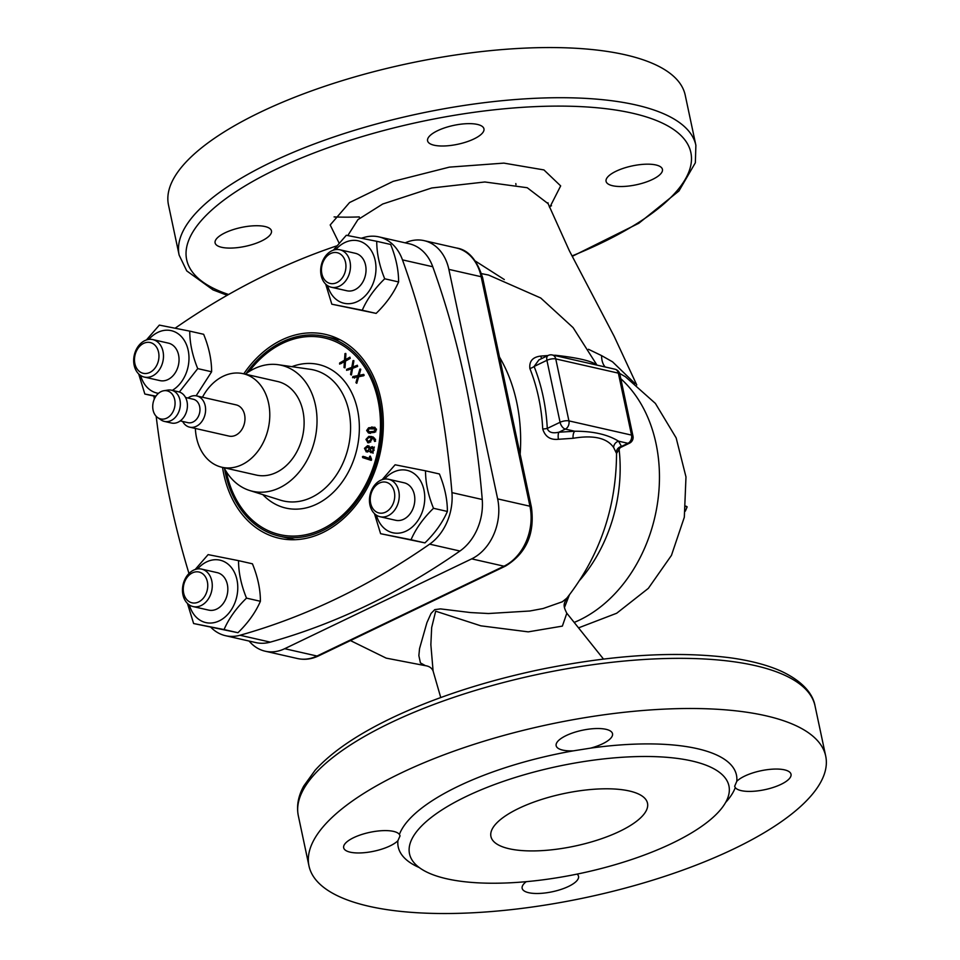 <?xml version="1.0" encoding="UTF-8"?>
<svg xmlns="http://www.w3.org/2000/svg" width="960" height="960" viewBox="0 0 960 960"><rect width="100%" height="100%" fill="white"/><g stroke="black" fill="none" stroke-linecap="round" stroke-linejoin="round"><path stroke-width="1.44" d="M188.976 573.492A832.416 634.86 102.8 0 1 156.18 416.292M154.272 399.12A832.416 634.86 102.8 0 1 153.972 396.108M361.368 238.2A832.416 634.86 102.8 0 1 364.428 237.336A48.024 36.624 102.8 0 1 378.9 236.88A48.024 36.624 102.8 0 1 402.48 259.872A832.416 634.86 102.8 0 1 451.944 492.624A48.024 36.624 102.8 0 1 429.648 544.152A832.416 634.86 102.8 0 1 240.024 635.256A48.024 36.624 102.8 0 1 225.564 635.712A48.024 36.624 102.8 0 1 210.96 627.396M175.152 328.188A832.416 634.86 102.8 0 1 336.624 245.916M243.78 373.824A104.532 79.728 102.8 0 1 325.368 334.356A104.532 79.728 102.8 0 1 383.328 425.88A104.532 79.728 102.8 0 1 322.704 532.632A104.532 79.728 102.8 0 1 279.084 538.236A104.532 79.728 102.8 0 1 222.528 467.4M185.544 397.488L193.32 399.252A12.012 9.156 102.8 0 1 199.584 412.992A12.012 9.156 102.8 0 1 188.004 422.676L180.228 420.9M187.968 398.04A16.008 12.204 102.8 0 1 196.728 395.928A16.008 12.204 102.8 0 1 205.092 414.24A16.008 12.204 102.8 0 1 189.636 427.152A16.008 12.204 102.8 0 1 182.652 421.452M164.388 421.416L171.456 423.024A16.008 12.204 -77.2 0 0 186.912 410.112A16.008 12.204 -77.2 0 0 178.548 391.8L171.48 390.192A16.008 12.204 102.8 0 1 179.844 408.504A16.008 12.204 102.8 0 1 164.388 421.416A16.008 12.204 102.8 0 1 161.04 419.928L157.692 417.6A14.412 10.992 -77.2 0 0 174.612 407.316A14.412 10.992 -77.2 0 0 163.788 390.744A14.412 10.992 -77.2 0 0 153.084 410.088A14.412 10.992 -77.2 0 0 157.692 417.6M163.788 390.744L167.82 390.096A16.008 12.204 102.8 0 1 171.48 390.192M196.728 395.928L236.1 404.868A16.008 12.204 102.8 0 1 244.98 418.884A16.008 12.204 102.8 0 1 235.692 435.228A16.008 12.204 102.8 0 1 229.02 436.092L189.636 427.152M363.048 456.324L370.104 458.604L369.504 457.02L370.176 456.048L371.58 459.288L371.028 460.308L362.688 457.62L363.048 456.324L362.412 456.828L365.064 456.78M370.632 456.792L369.54 456.54L370.176 456.048M367.98 442.716L365.952 439.44L368.772 436.404L371.724 436.548L374.46 438.12L375.588 441.18L374.616 441.456L373.596 438.936L371.988 437.88L371.76 439.728L368.952 442.764L367.656 442.68M363.732 375.744L358.704 376.74L356.772 383.292L355.956 382.668L357.552 376.98L352.596 377.676L352.968 376.536L357.948 375.54L359.904 369.096L360.684 369.684L359.112 375.312L363.696 374.4L363.732 375.744M360.684 369.276L359.904 369.096L360.612 369.12M350.244 358.404L345.492 361.104L344.988 367.848L344.028 367.548L344.388 361.728L339.636 364.104L339.768 362.904L344.472 360.24L345.012 353.628L345.888 353.94L345.576 359.616L349.92 357.168L350.244 358.404M345.888 353.82L345.012 353.628L345.696 353.436M357.528 366.456L352.608 368.328L351.396 375.012L350.58 374.556L351.564 368.724L346.584 370.32L346.86 369.24L351.792 367.38L353.016 360.648L353.868 361.068L352.836 366.984L357.36 365.268L357.528 366.456M353.88 360.84L353.016 360.648L353.736 360.516M374.496 432.408L368.424 432.924L366.648 430.512L368.616 427.776L374.7 427.26L376.464 429.672L374.496 432.408M368.988 433.092L369.624 433.2M366.252 451.872L364.488 448.308L367.536 445.68L370.164 447.48L372.348 446.604L374.124 450.168L371.064 452.796L369.384 451.236L366.192 451.86M351.516 374.772L350.58 374.556M352.5 368.928L351.564 368.724M348.516 369.876L346.596 369.432M348.624 369.9L346.86 369.24M348.876 369.696L353.808 367.836L351.792 367.38M353.808 367.836L353.916 367.224M353.844 361.236L352.872 361.008M357.672 366.372L354.852 367.44L352.836 366.984M370.44 433.392L368.676 430.98M367.728 430.764L366.648 430.512M370.08 428.568L368.616 427.776M370.644 428.244L373.704 427.428L371.688 426.972M373.704 427.428L375.06 427.404M367.596 452.064L366.576 450.648M365.424 448.524L364.488 448.308M367.428 446.94L369.144 446.088M368.94 445.992L367.536 445.68M371.64 447.816L370.164 447.48M372.192 447.948L374.376 447.06M373.092 453.264L371.412 451.692L367.416 450.804L369.228 449.22L368.184 447.084L365.436 448.488L366.468 450.624L367.416 450.804M371.436 458.904L370.104 458.604M370.824 457.32L369.504 457.02M371.448 460.248L362.688 457.62M364.716 458.076L364.428 457.284M375.132 439.284L373.596 438.936M375.612 439.392L371.988 437.88M368.904 442.764L368.1 441.552L370.848 439.692L371.088 437.712L368.604 437.58L366.864 439.488L368.112 441.54L370.704 442.02M366.852 439.644L365.952 439.44M369.036 437.604L370.788 436.86L368.772 436.404M370.788 436.86L373.236 436.98M356.976 382.896L355.956 382.668M358.572 377.208L357.552 376.98M354.612 378.132L354.744 377.22L352.728 376.764M354.744 377.22L352.968 376.536M354.996 376.992L359.976 375.996L357.948 375.54M360.708 369.6L359.688 369.372M364.224 375.156L359.112 375.312M345.024 367.776L344.028 367.548M345.432 361.968L344.388 361.728M341.124 363.564L339.564 363.216M341.568 363.312L339.768 362.904M344.604 361.776L345.48 361.284M346.272 360.66L344.472 360.24M346.5 360.528L346.548 359.844M345.876 354.156L344.856 353.928M347.376 360.024L345.576 359.616M376.428 429.036L369.36 428.808L367.692 430.428L369.24 431.772L373.764 431.376L375.42 429.756L373.872 428.424M369.24 431.772L375.78 431.844M370.992 448.092L368.184 447.084M369.576 451.284L370.452 450.996M366.468 450.624L369.372 451.248M376.44 429.984L375.42 429.756M375.456 431.76L373.764 431.376M373.512 432.348L371.484 431.892M373.176 449.988L372.06 447.84L370.176 449.412L371.28 451.548L374.112 450.204M374.052 448.296L372.06 447.84M373.2 451.992L371.28 451.548M370.164 449.436L369.228 449.22M370.764 441.96L369.108 441.588M371.736 439.884L370.848 439.692M369.9 441.96L368.112 441.54M371.988 437.916L371.088 437.712M224.076 467.748A64.62 49.284 -77.2 0 0 249.636 490.488A64.62 49.284 -77.2 0 0 300.6 470.22A64.62 49.284 -77.2 0 0 315.408 404.964A64.62 49.284 -77.2 0 0 278.196 364.704A64.62 49.284 -77.2 0 0 245.316 374.172M195.372 428.448A47.976 36.588 -77.2 0 0 196.536 437.784A47.976 36.588 -77.2 0 0 221.94 467.256L256.26 475.056A47.976 36.588 -77.2 0 0 302.568 436.368A47.976 36.588 -77.2 0 0 277.512 381.48L243.18 373.692A47.976 36.588 -77.2 0 0 202.464 397.224M221.94 467.256A47.976 36.588 -77.2 0 0 241.956 464.688A47.976 36.588 -77.2 0 0 269.784 415.692A47.976 36.588 -77.2 0 0 243.18 373.692M246.12 373.584A102.456 78.132 102.8 0 1 325.044 336.42A102.456 78.132 102.8 0 1 378.552 453.624A102.456 78.132 102.8 0 1 279.672 536.232A102.456 78.132 102.8 0 1 225.432 473.28A102.456 78.132 102.8 0 1 224.544 468.636M378.9 236.88L409.188 243.756A48.024 36.624 102.8 0 1 432.768 266.748A832.416 634.86 102.8 0 1 482.244 499.5A48.024 36.624 102.8 0 1 459.936 551.028A832.416 634.86 102.8 0 1 270.312 642.132A48.024 36.624 102.8 0 1 255.852 642.588L225.564 635.712M388.608 479.28L404.172 482.808A19.212 14.652 102.8 0 1 414.336 494.616A19.212 14.652 102.8 0 1 403.68 519.252A19.212 14.652 102.8 0 1 395.664 520.284L380.1 516.744A19.212 14.652 -77.2 0 0 388.116 515.712A19.212 14.652 -77.2 0 0 399.252 496.104A19.212 14.652 -77.2 0 0 388.608 479.28A19.212 14.652 -77.2 0 0 370.068 494.772A19.212 14.652 -77.2 0 0 380.1 516.744M385.584 512.136A15.78 12.036 102.8 0 1 370.692 495.252A15.78 12.036 102.8 0 1 391.212 485.388A15.78 12.036 102.8 0 1 385.584 512.136M376.38 515.16A32.016 24.42 -77.2 0 0 407.316 530.472A32.016 24.42 -77.2 0 0 423.804 489.3A32.016 24.42 -77.2 0 0 393.648 472.044A32.016 24.42 -77.2 0 0 384.576 479.1M380.604 533.7L424.932 542.892C435.084 533.016 442.572 522.54 447.384 511.452C447.408 499.56 444.756 487.068 439.416 473.976L425.532 470.82C425.508 482.7 428.16 495.192 433.5 508.296C423.336 518.172 415.848 528.648 411.036 539.736L380.604 533.7L374.448 513.612M382.164 479.664L395.1 464.784L425.532 470.82M447.384 511.452L433.5 508.296M424.932 542.892L411.036 539.736M201.624 569.112L217.188 572.64A19.212 14.652 102.8 0 1 227.352 584.448A19.212 14.652 102.8 0 1 216.696 609.084A19.212 14.652 102.8 0 1 208.68 610.116L193.116 606.576A19.212 14.652 -77.2 0 0 201.132 605.544A19.212 14.652 -77.2 0 0 212.268 585.936A19.212 14.652 -77.2 0 0 201.624 569.112A19.212 14.652 -77.2 0 0 183.084 584.604A19.212 14.652 -77.2 0 0 193.116 606.576M198.6 601.968A15.78 12.036 102.8 0 1 183.696 585.084A15.78 12.036 102.8 0 1 204.228 575.22A15.78 12.036 102.8 0 1 198.6 601.968M189.396 604.992A32.016 24.42 -77.2 0 0 220.332 620.304A32.016 24.42 -77.2 0 0 236.82 579.132A32.016 24.42 -77.2 0 0 206.664 561.876A32.016 24.42 -77.2 0 0 197.592 568.932M193.62 623.532L237.948 632.724C248.1 622.848 255.588 612.372 260.4 601.284C260.424 589.392 257.76 576.9 252.432 563.808L238.548 560.652C238.524 572.532 241.176 585.024 246.504 598.128C236.352 608.004 228.864 618.48 224.052 629.568L193.62 623.532L187.464 603.444M195.18 569.496L208.116 554.616L238.548 560.652M260.4 601.284L246.504 598.128M237.948 632.724L224.052 629.568M339.828 249.768L355.392 253.308A19.212 14.652 102.8 0 1 365.556 265.104A19.212 14.652 102.8 0 1 354.9 289.74A19.212 14.652 102.8 0 1 346.884 290.772L331.32 287.244A19.212 14.652 -77.2 0 0 339.336 286.212A19.212 14.652 -77.2 0 0 350.472 266.592A19.212 14.652 -77.2 0 0 339.828 249.768A19.212 14.652 -77.2 0 0 321.288 265.26A19.212 14.652 -77.2 0 0 331.32 287.244M336.804 282.624A15.78 12.036 102.8 0 1 321.9 265.74A15.78 12.036 102.8 0 1 342.42 255.888A15.78 12.036 102.8 0 1 336.804 282.624M327.6 285.66A32.016 24.42 -77.2 0 0 358.536 300.96A32.016 24.42 -77.2 0 0 375.024 259.788A32.016 24.42 -77.2 0 0 344.868 242.532A32.016 24.42 -77.2 0 0 335.784 249.6M331.824 304.2L376.14 313.392C386.304 303.516 393.792 293.028 398.604 281.94C398.628 270.06 395.964 257.568 390.636 244.464L376.74 241.308C376.728 253.2 379.38 265.692 384.708 278.784C374.556 288.66 367.068 299.148 362.256 310.236L331.824 304.2L325.668 284.1M333.384 250.152L346.32 235.272L376.74 241.308M398.604 281.94L384.708 278.784M376.14 313.392L362.256 310.236M152.832 339.6L168.408 343.14A19.212 14.652 102.8 0 1 178.572 354.948A19.212 14.652 102.8 0 1 167.916 379.572A19.212 14.652 102.8 0 1 159.9 380.604L144.336 377.076A19.212 14.652 -77.2 0 0 152.352 376.044A19.212 14.652 -77.2 0 0 163.488 356.424A19.212 14.652 -77.2 0 0 152.832 339.6A19.212 14.652 -77.2 0 0 134.292 355.092A19.212 14.652 -77.2 0 0 144.336 377.076M149.82 372.456A15.78 12.036 102.8 0 1 134.916 355.572A15.78 12.036 102.8 0 1 155.436 345.72A15.78 12.036 102.8 0 1 149.82 372.456M172.296 390.372A32.016 24.42 -77.2 0 0 187.92 349.164A32.016 24.42 -77.2 0 0 157.872 332.364A32.016 24.42 -77.2 0 0 148.8 339.432M140.616 375.492A32.016 24.42 -77.2 0 0 158.436 393.348M196.128 395.808L211.62 371.772C211.632 359.892 208.98 347.4 203.652 334.296L189.756 331.14C189.744 343.032 192.396 355.524 197.724 368.616L179.34 392.016M146.4 339.996L159.336 325.104L189.756 331.14M155.916 396.168L144.84 394.032L138.684 373.932M211.62 371.772L197.724 368.616M155.7 396.492L144.84 394.032M249.096 641.052A46.776 35.676 -77.2 0 0 265.176 651.204A46.776 35.676 -77.2 0 0 284.7 648.696L471.684 558.864A46.776 35.676 -77.2 0 0 497.64 498.888L448.86 269.376A46.776 35.676 -77.2 0 0 424.092 240.636A46.776 35.676 -77.2 0 0 405.204 242.856M466.236 796.476A163.284 54.708 -12 0 1 631.656 756.768A163.284 54.708 -12 0 1 728.94 785.916A163.284 54.708 -12 0 1 580.596 873.372A163.284 54.708 -12 0 1 409.512 853.812A163.284 54.708 -12 0 1 466.236 796.476M518.736 808.404A80.04 26.82 -12 0 1 599.82 788.928A80.04 26.82 -12 0 1 647.508 803.22A80.04 26.82 -12 0 1 574.8 846.096A80.04 26.82 -12 0 1 490.932 836.496A80.04 26.82 -12 0 1 518.736 808.404M564.42 607.62L569.376 594.924M566.82 598.164L562.356 601.776L543.132 608.52L529.812 611.004L488.46 613.524L470.58 612.564L440.472 608.892L434.772 609.636L431.064 613.416L426.924 622.632L419.556 648.564L418.86 655.584L420.42 662.904L425.436 665.664C429.312 666.24 431.868 668.028 433.116 671.04M440.748 697.548L433.104 671.052L430.86 644.688L431.664 627.564L435.672 611.196L480.84 625.824L528.24 631.86L562.368 626.112L566.82 613.236C562.716 605.268 563.856 603.828 566.76 598.236C599.652 556.152 616.26 507.9 616.548 453.456L613.644 447.492A6.408 5.904 136.3 0 1 618.564 441.18C607.668 434.484 593.064 431.172 574.776 431.232L558.888 432.216C552.468 433.632 548.604 432.372 547.284 428.424A178.248 135.948 -77.2 0 0 534.108 366.468L538.896 359.916M504.312 279.552L475.572 261.204M635.04 383.616L612.54 361.824L601.572 355.608A19.212 12.084 -73.8 0 0 605.172 366.972M601.572 355.608L588.48 349.284M260.256 112.236A264.132 88.5 -12 0 1 527.844 48A264.132 88.5 -12 0 1 685.212 95.148L695.88 145.308A264.132 88.5 168 0 0 538.5 98.16A264.132 88.5 168 0 0 270.912 162.396A264.132 88.5 168 0 0 179.148 255.144L168.492 204.984A264.132 88.5 -12 0 1 260.256 112.236M551.52 205.764A264.132 88.5 -12 0 1 549.276 206.616M261.456 241.032A28.812 9.66 -12 0 1 232.272 248.04A28.812 9.66 -12 0 1 215.1 242.892A28.812 9.66 -12 0 1 239.136 227.952A28.812 9.66 -12 0 1 270.84 229.548A28.812 9.66 -12 0 1 271.464 230.916A28.812 9.66 -12 0 1 261.456 241.032M434.136 145.224A28.812 9.66 -12 0 1 427.584 140.82A28.812 9.66 -12 0 1 453.756 125.376A28.812 9.66 -12 0 1 483.948 128.832A28.812 9.66 -12 0 1 462.036 143.244A28.812 9.66 -12 0 1 434.136 145.224M616.08 171.228A28.812 9.66 -12 0 1 645.276 164.22A28.812 9.66 -12 0 1 662.436 169.356A28.812 9.66 -12 0 1 638.4 184.308A28.812 9.66 -12 0 1 606.708 182.7A28.812 9.66 -12 0 1 606.072 181.344A28.812 9.66 -12 0 1 616.08 171.228M515.808 183.588A80.04 26.82 -12 0 1 515.976 184.728M359.604 218.184A80.04 26.82 -12 0 1 359.22 216.864M400.74 773.184A264.132 88.5 -12 0 1 668.328 708.948A264.132 88.5 -12 0 1 825.708 756.096A264.132 88.5 -12 0 1 585.744 897.576A264.132 88.5 -12 0 1 308.976 865.92A264.132 88.5 -12 0 1 400.74 773.184M736.776 781.32A28.812 9.66 -12 0 1 767.412 769.656A28.812 9.66 -12 0 1 791.016 774.24A28.812 9.66 -12 0 1 766.98 789.192A28.812 9.66 -12 0 1 735.276 787.584L734.652 786.288L736.776 781.32A172.884 57.924 168 0 0 590.604 748.128L573.408 750.84A28.812 9.66 -12 0 1 556.152 745.692A28.812 9.66 -12 0 1 582.336 730.26A28.812 9.66 -12 0 1 612.528 733.716A28.812 9.66 -12 0 1 590.604 748.128M577.08 874.104A28.812 9.66 -12 0 1 578.532 876.324A28.812 9.66 -12 0 1 552.348 891.756A28.812 9.66 -12 0 1 522.156 888.3A28.812 9.66 -12 0 1 526.284 881.664M397.908 840.708A28.812 9.66 -12 0 1 367.272 852.36A28.812 9.66 -12 0 1 343.668 847.776A28.812 9.66 -12 0 1 367.704 832.824A28.812 9.66 -12 0 1 399.408 834.432L400.056 835.86L397.908 840.708A172.884 57.924 168 0 0 419.28 867.576M347.808 235.56L357.924 219.648L382.692 204.024L431.748 187.98L484.872 181.98L527.232 187.728L548.124 203.688L547.98 202.764M549.648 207.552L560.664 185.904L543.924 169.92L503.868 163.116L449.376 167.136L393.12 181.392L349.572 202.536L330.192 224.964L339.06 243.024L330.192 224.964L349.572 202.536L393.12 181.392L449.376 167.136L503.868 163.116L543.924 169.92L560.664 185.904L549.648 207.552M619.62 373.416L625.404 376.74M552.36 354.984A6.408 6.408 0 0 0 548.172 355.464A6.408 3.54 64.3 0 0 546.912 360.312A6.408 2.148 -12 0 1 555.756 358.92A6.408 4.884 -77.2 0 0 552.36 354.984L593.328 364.284M593.112 364.236L614.964 369.204A6.408 4.884 102.8 0 1 618.36 373.14A6.408 2.148 -12 0 1 619.812 374.112L632.976 436.08A6.408 2.148 168 0 0 631.524 435.096A6.408 4.884 102.8 0 1 627.972 443.304A6.408 3.54 64.3 0 0 629.496 443.184A6.408 6.408 0 0 0 632.976 436.08M568.92 420.888A6.408 2.148 168 0 0 560.076 422.28A6.408 3.54 64.3 0 0 565.368 429.096A6.408 4.884 -77.2 0 0 568.92 420.888L555.756 358.92L618.36 373.14L631.524 435.096L568.92 420.888M548.016 355.536L540.708 356.088C532.704 357.06 529.092 361.212 529.884 368.544A173.82 132.564 102.8 0 1 542.724 428.976C545.136 436.692 550.356 440.136 558.384 439.284L573.108 438.288C593.46 434.868 606.972 437.94 613.644 447.492M596.496 365.004L596.004 364.464C590.556 360.72 577.044 357.66 555.456 355.26L553.716 355.296M629.496 443.184L620.22 447.636L621.48 446.424A6.408 6.036 -12.2 0 0 616.356 452.448M573.108 438.288A6.408 3 88.8 0 1 574.776 431.232L565.368 429.096L558.888 432.216A6.408 1.884 84.3 0 0 558.384 439.284M542.724 428.976A6.408 1.44 177 0 0 547.284 428.424L560.076 422.28L546.912 360.312L534.108 366.468A6.408 2.772 158.2 0 1 529.884 368.544M540.708 356.088A6.408 1.884 -95.7 0 0 541.824 358.512M685.932 506.124L687.168 506.856L685.32 511.14M685.884 506.568L687.168 506.856M226.308 471.66A100.836 76.896 -77.2 0 0 226.512 472.668A100.836 76.896 -77.2 0 0 334.092 522.024A100.836 76.896 -77.2 0 0 367.524 371.892A100.836 76.896 -77.2 0 0 249.024 371.616M262.848 494.64A73.632 56.16 -77.2 0 0 356.988 448.728A73.632 56.16 -77.2 0 0 291.912 366.672M249.636 490.488L280.452 500.16A67.236 51.276 -77.2 0 0 333.48 479.076A67.236 51.276 -77.2 0 0 348.888 411.168A67.236 51.276 -77.2 0 0 310.164 369.288L278.196 364.704M402.48 259.872L432.768 266.748M451.944 492.624L482.244 499.5M429.648 544.152L459.936 551.028M240.024 635.256L270.312 642.132M424.092 240.636L456.396 247.98A46.776 35.676 102.8 0 1 481.164 276.72L529.944 506.22A46.776 35.676 102.8 0 1 503.988 566.196L317.004 656.028L284.7 648.696M265.176 651.204L297.492 658.536A46.776 35.676 102.8 0 0 317.004 656.028A6.408 3.54 64.3 0 0 318.528 655.908L505.512 566.076A6.408 3.54 64.3 0 1 503.988 566.196L471.684 558.864M505.512 566.076C526.344 553.296 534.972 533.676 531.408 507.204A6.408 2.148 -12 0 0 529.944 506.22L497.64 498.888M579.9 580.08A137.664 105 -77.2 0 0 618.996 448.392M574.62 622.248A137.664 105 -77.2 0 0 656.34 510.048A137.664 105 -77.2 0 0 620.796 378.732M359.232 216.924A172.884 57.924 -12 0 1 334.092 216.924M520.152 454.248A155.616 118.692 -77.2 0 0 499.488 357.048M228.6 294.492A257.736 86.352 -12 0 1 276.204 169.224A257.736 86.352 -12 0 1 643.428 116.04A257.736 86.352 -12 0 1 572.04 255.924M725.616 802.464A172.884 57.924 168 0 0 735.276 787.584M573.408 750.84A172.884 57.924 168 0 0 458.292 786.252A172.884 57.924 168 0 0 399.408 834.432M390.084 723.024A264.132 88.5 -12 0 1 657.672 658.788A264.132 88.5 -12 0 1 815.04 705.936C813.444 696.336 805.668 682.632 781.152 671.172C767.472 665.052 750.552 660.6 730.416 657.816C675.264 650.76 610.824 654.888 537.108 670.176C482.388 681.972 433.8 697.968 391.344 718.164C357.036 734.676 331.632 752.028 315.144 770.22L303.768 786.012C298.212 796.068 296.4 805.992 298.32 815.76A264.132 88.5 -12 0 1 390.084 723.024M627.972 443.304L621.48 446.424L618.564 441.18L627.972 443.304M531.408 507.204L482.616 277.692A6.408 2.148 -12 0 0 481.164 276.72L448.86 269.376M340.344 339.888L325.044 336.42M294.984 539.712L279.672 536.232M179.148 255.144L186.744 270.9L213.048 289.908L227.208 295.284M572.256 256.344L638.844 223.248L678.948 190.98L695.352 162.78L695.88 145.308M825.708 756.096L815.04 705.936M308.976 865.92L298.32 815.76M636.768 384.984L614.16 336.324L569.34 250.74L548.124 203.688M603.504 659.076L567.192 613.68M579.144 627.636L616.704 613.236L648.336 588.36L671.448 555.384L684.324 517.2L685.98 476.94L676.152 437.892L655.392 403.428L625.344 376.692M548.172 355.464L538.86 359.928M619.812 374.112A6.408 6.408 0 0 0 614.964 369.204M425.256 665.652L386.184 658.128L350.436 640.572M481.572 273.636L488.58 275.052L540.72 297.996L573.096 327.624L596.988 365.124M620.196 447.648L616.548 453.456M318.528 655.908C311.604 659.196 304.596 660.072 297.492 658.536M482.616 277.692C476.916 259.632 468.18 249.72 456.396 247.98"/></g></svg>
